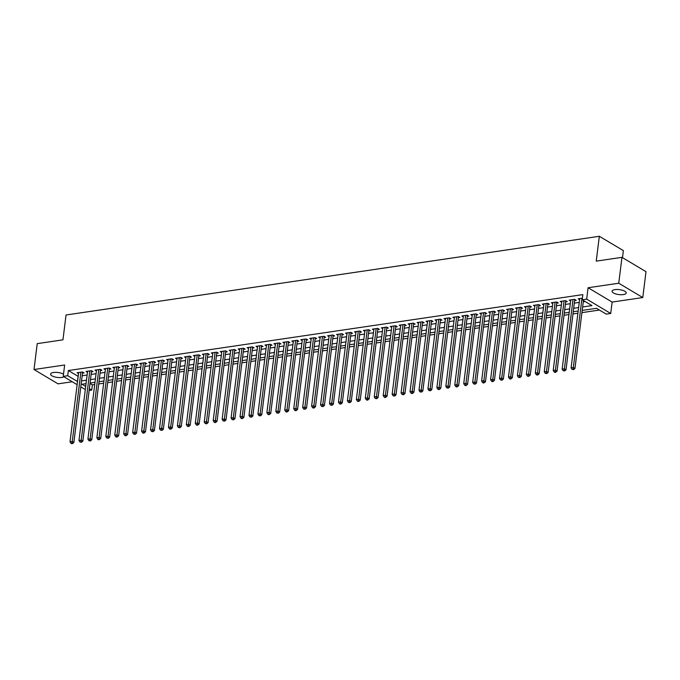 <?xml version="1.0" encoding="UTF-8"?>
<svg xmlns="http://www.w3.org/2000/svg" width="680" height="680" viewBox="0 0 680 680"><rect width="100%" height="100%" fill="white"/><g stroke="black" fill="none" stroke-linecap="round" stroke-linejoin="round"><path stroke-width="1.02" d="M63.503 374.195A7.123 2.482 -172.9 0 0 53.49 372.487A7.123 2.482 -172.9 0 0 50.583 374.085A7.123 2.482 -172.9 0 0 54.298 376.805A7.123 2.482 -172.9 0 0 61.812 377.451A7.123 2.482 -172.9 0 0 63.937 376.805M623.279 294.576A7.123 2.482 -172.9 0 0 626.195 292.978A7.123 2.482 -172.9 0 0 622.472 290.258A7.123 2.482 -172.9 0 0 614.966 289.62A7.123 2.482 -172.9 0 0 612.06 291.219A7.123 2.482 -172.9 0 0 615.774 293.938A7.123 2.482 -172.9 0 0 623.279 294.576M90.007 383.469L92.386 384.88L91.74 390.056L89.139 390.439M622.498 257.652L623.373 250.614L599.335 236.283L66.045 314.993L62.951 339.839L37.221 343.638L34 369.521L58.038 383.851L72.241 381.76M599.335 236.283L596.241 261.128L621.962 257.337L646 271.668L642.779 297.551L618.74 283.22L588.09 287.742L586.678 299.132L610.708 313.463L606.237 314.118L596.496 308.312L582.19 310.42M588.09 287.742L612.127 302.073L642.779 297.551M612.127 302.073L610.708 313.463M92.386 384.88L94.724 384.531M98.736 383.945L103.666 383.214M107.686 382.619L112.617 381.897M116.629 381.301L121.567 380.57M125.579 379.984L130.509 379.253M134.53 378.658L139.459 377.935M143.471 377.341L148.41 376.609M152.422 376.023L157.352 375.292M161.373 374.697L166.303 373.975M170.315 373.379L175.253 372.649M179.265 372.053L184.195 371.331M188.215 370.736L193.145 370.005M197.157 369.418L202.096 368.688M206.108 368.092L211.038 367.37M215.058 366.775L219.988 366.044M224 365.457L228.939 364.726M232.951 364.131L237.881 363.409M241.901 362.814L246.831 362.083M250.844 361.497L255.782 360.765M259.794 360.171L264.732 359.448M268.745 358.853L273.675 358.122M277.686 357.527L282.625 356.804M286.637 356.209L291.575 355.478M295.587 354.892L300.517 354.161M304.538 353.566L309.468 352.844M313.48 352.249L318.418 351.517M322.43 350.931L327.361 350.2M331.381 349.605L336.311 348.882M340.323 348.287L345.262 347.556M349.274 346.97L354.203 346.239M358.224 345.644L363.154 344.913M367.166 344.326L372.104 343.596M376.116 343L381.046 342.278M385.067 341.683L389.997 340.952M394.009 340.365L398.947 339.635M402.959 339.039L407.889 338.317M411.91 337.722L416.84 336.991M420.852 336.404L425.791 335.673M429.802 335.078L434.732 334.356M438.753 333.761L443.683 333.03M447.695 332.435L452.633 331.712M456.646 331.118L461.584 330.387M465.596 329.8L470.526 329.069M474.546 328.474L479.476 327.751M483.488 327.156L488.427 326.425M492.439 325.839L497.369 325.108M501.389 324.513L506.319 323.791M510.331 323.195L515.27 322.464M519.282 321.878L524.212 321.147M528.233 320.552L533.163 319.829M537.174 319.234L542.113 318.503M546.125 317.909L551.055 317.186M555.075 316.591L560.005 315.86M564.017 315.274L568.956 314.543M572.968 313.947L577.898 313.225M581.918 312.63L599.403 310.046M621.962 257.337L618.74 283.22M82.509 373.167L84.073 372.938L82.45 371.969L77.087 372.759L78.514 373.618M91.46 371.85L93.024 371.62L91.4 370.651L86.028 371.442L87.465 372.291M100.402 370.524L101.974 370.294L100.351 369.325L94.979 370.124L96.407 370.974M109.353 369.206L110.916 368.976L109.293 368.007L103.929 368.798L105.358 369.656M118.303 367.888L119.867 367.659L118.244 366.69L112.871 367.48L114.308 368.33M127.245 366.562L128.817 366.333L127.194 365.364L121.822 366.154L123.25 367.013M136.195 365.245L137.76 365.015L136.136 364.046L130.772 364.837L132.201 365.687M145.146 363.927L146.71 363.69L145.087 362.729L139.714 363.519L141.151 364.37M154.096 362.601L155.66 362.372L154.037 361.403L148.665 362.194L150.093 363.052M163.038 361.284L164.602 361.054L162.979 360.085L157.615 360.876L159.043 361.726M171.989 359.966L173.553 359.728L171.929 358.76L166.557 359.558L167.994 360.409M180.94 358.64L182.504 358.411L180.88 357.442L175.508 358.232L176.936 359.091M189.881 357.323L191.445 357.094L189.822 356.125L184.458 356.915L185.886 357.765M198.832 355.997L200.396 355.767L198.772 354.798L193.4 355.598L194.837 356.447M207.782 354.679L209.346 354.45L207.723 353.481L202.351 354.272L203.779 355.13M216.725 353.362L218.297 353.132L216.665 352.163L211.302 352.954L212.73 353.804M225.675 352.036L227.239 351.806L225.615 350.837L220.252 351.628L221.68 352.486M234.625 350.719L236.19 350.489L234.566 349.52L229.194 350.31L230.63 351.161M243.567 349.401L245.14 349.163L243.508 348.194L238.144 348.993L239.573 349.843M252.518 348.075L254.082 347.846L252.458 346.876L247.095 347.667L248.523 348.525M261.469 346.757L263.032 346.528L261.409 345.559L256.037 346.35L257.474 347.2M270.411 345.44L271.983 345.202L270.359 344.233L264.988 345.032L266.416 345.882M279.361 344.114L280.925 343.885L279.301 342.916L273.938 343.706L275.366 344.565M288.311 342.796L289.875 342.567L288.252 341.598L282.88 342.388L284.317 343.238M297.253 341.471L298.826 341.241L297.202 340.272L291.83 341.062L293.258 341.921M306.204 340.153L307.768 339.923L306.144 338.954L300.781 339.745L302.209 340.603M315.154 338.835L316.719 338.598L315.095 337.637L309.723 338.427L311.159 339.277M324.096 337.51L325.669 337.28L324.046 336.311L318.673 337.101L320.101 337.96M333.047 336.192L334.611 335.962L332.988 334.993L327.624 335.784L329.052 336.634M341.998 334.875L343.561 334.637L341.938 333.668L336.566 334.466L338.002 335.317M350.948 333.548L352.512 333.319L350.888 332.35L345.517 333.14L346.945 333.999M359.89 332.231L361.454 332.001L359.83 331.032L354.467 331.823L355.895 332.673M368.841 330.905L370.404 330.675L368.781 329.707L363.409 330.505L364.846 331.355M377.791 329.587L379.355 329.358L377.731 328.389L372.359 329.179L373.787 330.038M386.733 328.27L388.297 328.041L386.673 327.072L381.31 327.862L382.738 328.712M395.683 326.944L397.248 326.714L395.624 325.745L390.252 326.536L391.688 327.394M404.634 325.626L406.198 325.397L404.575 324.428L399.202 325.219L400.639 326.069M413.576 324.309L415.149 324.071L413.517 323.111L408.153 323.901L409.581 324.751M422.526 322.983L424.091 322.753L422.467 321.784L417.103 322.575L418.531 323.433M431.477 321.666L433.041 321.436L431.418 320.467L426.046 321.257L427.482 322.107M440.419 320.348L441.991 320.11L440.368 319.141L434.996 319.94L436.424 320.79M449.369 319.022L450.933 318.793L449.31 317.824L443.946 318.614L445.375 319.473M458.32 317.704L459.884 317.475L458.26 316.506L452.888 317.297L454.325 318.147M467.262 316.378L468.835 316.149L467.211 315.18L461.839 315.979L463.267 316.829M476.212 315.061L477.776 314.832L476.153 313.863L470.789 314.653L472.217 315.512M485.163 313.743L486.727 313.514L485.103 312.545L479.731 313.335L481.168 314.185M494.105 312.418L495.677 312.188L494.054 311.219L488.682 312.01L490.11 312.868M503.055 311.1L504.619 310.87L502.996 309.901L497.633 310.692L499.06 311.542M512.006 309.782L513.57 309.545L511.946 308.575L506.575 309.375L508.011 310.225M520.957 308.457L522.52 308.227L520.897 307.258L515.525 308.048L516.953 308.907M529.899 307.139L531.462 306.909L529.839 305.94L524.476 306.731L525.904 307.581M538.849 305.813L540.413 305.583L538.789 304.615L533.417 305.413L534.854 306.264M547.799 304.495L549.363 304.266L547.74 303.297L542.368 304.087L543.796 304.946M556.741 303.178L558.306 302.949L556.682 301.979L551.318 302.77L552.746 303.62M565.692 301.852L567.256 301.623L565.633 300.653L560.26 301.444L561.697 302.302M574.642 300.534L576.207 300.305L574.583 299.336L569.211 300.126L570.639 300.976M582.624 306.977L591.948 305.6L582.199 299.786L582.845 294.61L68.349 370.549L78.174 376.346M82.186 375.751L87.125 375.028M91.137 374.433L96.067 373.702M100.087 373.116L105.017 372.385M109.029 371.79L113.968 371.067M117.98 370.473L122.91 369.741M126.931 369.147L131.861 368.424M135.873 367.829L140.811 367.098M144.823 366.512L149.753 365.78M153.773 365.185L158.703 364.463M162.715 363.868L167.654 363.137M171.666 362.55L176.596 361.82M180.617 361.225L185.546 360.502M189.558 359.907L194.497 359.176M198.509 358.589L203.439 357.858M207.459 357.263L212.389 356.532M216.401 355.946L221.34 355.215M225.352 354.62L230.291 353.898M234.302 353.302L239.232 352.572M243.245 351.985L248.183 351.254M252.195 350.659L257.133 349.936M261.146 349.341L266.075 348.611M270.096 348.024L275.026 347.293M279.038 346.698L283.976 345.975M287.988 345.38L292.918 344.649M296.939 344.054L301.869 343.332M305.881 342.737L310.82 342.006M314.832 341.42L319.762 340.688M323.782 340.094L328.712 339.371M332.724 338.776L337.662 338.045M341.675 337.458L346.604 336.727M350.625 336.132L355.555 335.41M359.567 334.815L364.505 334.084M368.517 333.498L373.447 332.767M377.468 332.171L382.398 331.449M386.41 330.854L391.349 330.123M395.361 329.528L400.291 328.805M404.311 328.21L409.241 327.479M413.253 326.893L418.192 326.162M422.203 325.567L427.142 324.844M431.154 324.25L436.084 323.519M440.096 322.932L445.035 322.201M449.046 321.606L453.985 320.883M457.997 320.288L462.927 319.558M466.947 318.971L471.877 318.24M475.889 317.645L480.828 316.914M484.84 316.327L489.77 315.596M493.79 315.001L498.721 314.279M502.733 313.684L507.671 312.953M511.683 312.366L516.613 311.635M520.634 311.041L525.563 310.318M529.575 309.723L534.514 308.992M538.526 308.405L543.456 307.675M547.476 307.079L552.406 306.357M556.418 305.762L561.357 305.031M565.369 304.436L570.299 303.714M574.319 303.118L579.25 302.387M583.262 301.801L585.115 301.529M582.403 298.18L578.162 298.809L579.59 299.659M77.138 384.676L63.231 376.38L64.642 364.999L34 369.521M63.231 376.38L67.703 375.725L77.528 381.523M68.349 370.549L67.703 375.725M582.199 299.786L586.678 299.132M85.314 389.555L80.801 386.861M86.046 383.648L81.991 384.243L85.697 386.452M89.369 388.646L91.74 390.056M578.178 311.015L573.24 311.746M569.228 312.332L564.298 313.063M560.277 313.659L555.347 314.381M551.336 314.976L546.397 315.707M542.385 316.293L537.455 317.024M533.435 317.62L528.505 318.342M524.492 318.937L519.554 319.668M515.542 320.254L510.612 320.986M506.591 321.58L501.662 322.303M497.649 322.898L492.711 323.629M488.699 324.224L483.769 324.947M479.748 325.541L474.818 326.273M470.806 326.859L465.868 327.59M461.856 328.185L456.926 328.907M452.906 329.502L447.975 330.233M443.963 330.82L439.025 331.551M435.013 332.146L430.075 332.868M426.062 333.464L421.132 334.195M417.112 334.781L412.182 335.512M408.17 336.107L403.231 336.838M399.219 337.425L394.289 338.155M390.269 338.75L385.339 339.473M381.327 340.068L376.388 340.799M372.376 341.385L367.447 342.116M363.426 342.712L358.496 343.434M354.484 344.029L349.546 344.76M345.534 345.346L340.603 346.077M336.583 346.673L331.653 347.395M327.641 347.99L322.702 348.721M318.69 349.316L313.76 350.038M309.74 350.633L304.81 351.365M300.798 351.951L295.859 352.682M291.848 353.277L286.918 354M282.897 354.594L277.967 355.325M273.955 355.912L269.017 356.643M265.004 357.238L260.066 357.96M256.054 358.555L251.124 359.286M247.112 359.873L242.174 360.604M238.161 361.199L233.223 361.921M229.211 362.517L224.281 363.248M220.26 363.842L215.331 364.565M211.319 365.16L206.38 365.891M202.368 366.477L197.438 367.208M193.418 367.803L188.487 368.526M184.475 369.121L179.537 369.852M175.525 370.438L170.595 371.17M166.575 371.764L161.644 372.487M157.632 373.082L152.694 373.813M148.682 374.399L143.752 375.13M139.731 375.725L134.802 376.457M130.79 377.043L125.851 377.774M121.839 378.369L116.909 379.091M112.888 379.686L107.959 380.418M103.947 381.004L99.008 381.735M94.996 382.33L90.058 383.052M81.541 380.927L86.479 380.205M90.491 379.61L95.421 378.879M99.441 378.293L104.371 377.561M108.383 376.966L113.322 376.244M117.334 375.649L122.264 374.918M126.284 374.323L131.214 373.6M135.226 373.005L140.165 372.274M144.177 371.688L149.107 370.957M153.127 370.362L158.057 369.639M162.069 369.045L167.008 368.313M171.02 367.727L175.958 366.996M179.97 366.401L184.9 365.678M188.921 365.083L193.851 364.352M197.863 363.766L202.802 363.035M206.814 362.44L211.744 361.709M215.764 361.123L220.694 360.392M224.706 359.796L229.644 359.074M233.656 358.479L238.587 357.748M242.607 357.161L247.537 356.43M251.549 355.835L256.488 355.113M260.5 354.518L265.429 353.787M269.45 353.2L274.38 352.469M278.392 351.875L283.33 351.152M287.343 350.557L292.273 349.826M296.293 349.231L301.223 348.508M305.235 347.913L310.173 347.183M314.185 346.596L319.115 345.865M323.136 345.27L328.066 344.548M332.078 343.952L337.017 343.221M341.028 342.635L345.967 341.904M349.979 341.309L354.909 340.587M358.921 339.991L363.859 339.26M367.872 338.674L372.81 337.943M376.822 337.348L381.752 336.625M385.773 336.03L390.702 335.3M394.714 334.704L399.653 333.982M403.665 333.387L408.595 332.656M412.615 332.07L417.546 331.339M421.558 330.743L426.496 330.021M430.508 329.426L435.438 328.695M439.458 328.108L444.388 327.377M448.4 326.782L453.339 326.06M457.351 325.465L462.281 324.734M466.302 324.139L471.231 323.416M475.243 322.822L480.182 322.091M484.194 321.504L489.124 320.773M493.144 320.178L498.075 319.455M502.087 318.861L507.025 318.129M511.037 317.543L515.976 316.812M519.987 316.217L524.917 315.495M528.929 314.899L533.868 314.168M537.88 313.582L542.818 312.851M546.831 312.256L551.76 311.534M555.781 310.938L560.711 310.207M564.723 309.613L569.662 308.89M573.673 308.295L578.604 307.564M78.09 376.354L77.444 381.531M581.961 298.248L573.333 367.506L571.098 367.837L579.726 298.579M583.423 300.517L574.957 368.475L573.333 367.506L572.985 369.24L572.092 369.376L573.631 369.631L572.985 369.24M573.631 369.631L574.957 368.475M571.098 367.837L572.092 369.376M573.019 299.565L564.391 368.824L562.148 369.155L570.775 299.897M574.795 299.464A1.113 0.816 -59.2 0 0 574.744 299.71L566.015 369.793L564.391 368.824L564.034 370.558L563.142 370.694L564.689 370.949L564.034 370.558M564.689 370.949L566.015 369.793M562.148 369.155L563.142 370.694M564.068 300.883L555.441 370.149L553.206 370.481L561.833 301.214M565.845 300.781A1.113 0.816 -59.2 0 0 565.794 301.027L557.064 371.118L555.441 370.149L555.092 371.883L554.192 372.011L554.846 372.402L555.738 372.266L555.092 371.883M555.738 372.266L557.064 371.118M553.206 370.481L554.192 372.011M555.118 302.209L546.49 371.467L544.255 371.798L552.883 302.541M556.903 302.107A1.113 0.816 -59.2 0 0 556.843 302.345L548.114 372.436L546.49 371.467L546.142 373.201L545.25 373.337L546.788 373.592L546.142 373.201M546.788 373.592L548.114 372.436M544.255 371.798L545.25 373.337M546.167 303.526L537.548 372.784L535.304 373.116L543.932 303.858M547.952 303.425A1.113 0.816 -59.2 0 0 547.902 303.671L539.172 373.753L537.548 372.784L537.192 374.527L536.299 374.654L536.945 375.046L537.846 374.909L537.192 374.527M537.846 374.909L539.172 373.753M535.304 373.116L536.299 374.654M537.226 304.852L528.598 374.111L526.362 374.442L534.99 305.175M539.002 304.742A1.113 0.816 -59.2 0 0 538.951 304.988L530.221 375.079L528.598 374.111L528.25 375.844L527.348 375.972L528.003 376.363L528.895 376.236L528.25 375.844M528.895 376.236L530.221 375.079M526.362 374.442L527.348 375.972M528.275 306.17L519.648 375.428L517.412 375.76L526.039 306.501M530.06 306.068A1.113 0.816 -59.2 0 0 530 306.306L521.271 376.397L519.648 375.428L519.299 377.162L518.406 377.298L519.945 377.553L519.299 377.162M519.945 377.553L521.271 376.397M517.412 375.76L518.406 377.298M519.325 307.488L510.706 376.754L508.462 377.077L517.089 307.819M521.11 307.385A1.113 0.816 -59.2 0 0 521.058 307.632L512.329 377.714L510.706 376.754L510.348 378.488L509.456 378.615L510.102 379.006L511.003 378.87L510.348 378.488M511.003 378.87L512.329 377.714M508.462 377.077L509.456 378.615M510.383 308.813L501.755 378.072L499.519 378.403L508.147 309.137M512.159 308.712A1.113 0.816 -59.2 0 0 512.108 308.95L503.379 379.041L501.755 378.072L501.398 379.805L500.506 379.942L502.052 380.197L501.398 379.805M502.052 380.197L503.379 379.041M499.519 378.403L500.506 379.942M501.432 310.131L492.804 379.389L490.569 379.721L499.196 310.462M503.217 310.029A1.113 0.816 -59.2 0 0 503.158 310.275L494.428 380.358L492.804 379.389L492.456 381.123L491.563 381.259L492.21 381.65L493.102 381.514L492.456 381.123M493.102 381.514L494.428 380.358M490.569 379.721L491.563 381.259M492.481 311.449L483.854 380.715L481.618 381.038L490.246 311.78M494.267 311.346A1.113 0.816 -59.2 0 0 494.215 311.593L485.486 381.684L483.854 380.715L483.506 382.449L482.613 382.576L483.259 382.967L484.16 382.832L483.506 382.449M484.16 382.832L485.486 381.684M481.618 381.038L482.613 382.576M483.539 312.774L474.912 382.032L472.677 382.364L481.304 313.106M485.316 312.673A1.113 0.816 -59.2 0 0 485.265 312.911L476.535 383.001L474.912 382.032L474.555 383.767L473.662 383.902L475.21 384.157L474.555 383.767M475.21 384.157L476.535 383.001M472.677 382.364L473.662 383.902M474.589 314.092L465.962 383.35L463.726 383.681L472.353 314.423M476.374 313.99A1.113 0.816 -59.2 0 0 476.315 314.236L467.585 384.319L465.962 383.35L465.613 385.092L464.712 385.22L465.366 385.611L466.259 385.475L465.613 385.092M466.259 385.475L467.585 384.319M463.726 383.681L464.712 385.22M465.638 315.409L457.011 384.676L454.775 385.007L463.403 315.741M467.423 315.308A1.113 0.816 -59.2 0 0 467.373 315.554L458.643 385.645L457.011 384.676L456.662 386.41L455.77 386.537L456.416 386.928L457.317 386.793L456.662 386.41M457.317 386.793L458.643 385.645M454.775 385.007L455.77 386.537M456.696 316.736L448.069 385.993L445.833 386.325L454.452 317.067M458.473 316.633A1.113 0.816 -59.2 0 0 458.422 316.872L449.692 386.962L448.069 385.993L447.712 387.727L446.819 387.863L448.366 388.118L447.712 387.727M448.366 388.118L449.692 386.962M445.833 386.325L446.819 387.863M447.746 318.053L439.118 387.311L436.883 387.642L445.51 318.385M449.531 317.951A1.113 0.816 -59.2 0 0 449.471 318.197L440.742 388.28L439.118 387.311L438.77 389.053L437.869 389.181L438.523 389.572L439.416 389.436L438.77 389.053M439.416 389.436L440.742 388.28M436.883 387.642L437.869 389.181M438.796 319.379L430.168 388.637L427.933 388.969L436.56 319.702M440.581 319.277A1.113 0.816 -59.2 0 0 440.529 319.515L431.791 389.606L430.168 388.637L429.82 390.371L428.927 390.507L430.466 390.762L429.82 390.371M430.466 390.762L431.791 389.606M427.933 388.969L428.927 390.507M429.853 320.697L421.226 389.954L418.99 390.286L427.609 321.028M431.63 320.594A1.113 0.816 -59.2 0 0 431.579 320.832L422.85 390.923L421.226 389.954L420.869 391.688L419.976 391.825L421.524 392.079L420.869 391.688M421.524 392.079L422.85 390.923M418.99 390.286L419.976 391.825M420.903 322.014L412.275 391.28L410.04 391.603L418.668 322.346M422.679 321.912A1.113 0.816 -59.2 0 0 422.628 322.159L413.899 392.241L412.275 391.28L411.927 393.014L411.026 393.142L411.68 393.533L412.573 393.397L411.927 393.014M412.573 393.397L413.899 392.241M410.04 391.603L411.026 393.142M411.952 323.34L403.325 392.598L401.089 392.929L409.717 323.672M413.738 323.238A1.113 0.816 -59.2 0 0 413.678 323.476L404.949 393.567L403.325 392.598L402.976 394.332L402.084 394.468L403.623 394.723L402.976 394.332M403.623 394.723L404.949 393.567M401.089 392.929L402.084 394.468M403.01 324.657L394.383 393.916L392.139 394.247L400.767 324.989M404.787 324.555A1.113 0.816 -59.2 0 0 404.736 324.802L396.006 394.885L394.383 393.916L394.026 395.649L393.133 395.786L394.68 396.041L394.026 395.649M394.68 396.041L396.006 394.885M392.139 394.247L393.133 395.786M394.06 325.975L385.433 395.241L383.197 395.573L391.825 326.306M395.837 325.873A1.113 0.816 -59.2 0 0 395.786 326.12L387.056 396.21L385.433 395.241L385.084 396.975L384.183 397.103L384.837 397.494L385.73 397.358L385.084 396.975M385.73 397.358L387.056 396.21M383.197 395.573L384.183 397.103M385.109 327.301L376.482 396.559L374.247 396.89L382.874 327.632M386.894 327.199A1.113 0.816 -59.2 0 0 386.835 327.437L378.105 397.528L376.482 396.559L376.133 398.293L375.241 398.429L376.779 398.684L376.133 398.293M376.779 398.684L378.105 397.528M374.247 396.89L375.241 398.429M376.168 328.618L367.54 397.876L365.296 398.208L373.923 328.95M377.944 328.517A1.113 0.816 -59.2 0 0 377.893 328.763L369.163 398.846L367.54 397.876L367.183 399.619L366.291 399.747L366.936 400.137L367.837 400.001L367.183 399.619M367.837 400.001L369.163 398.846M365.296 398.208L366.291 399.747M367.217 329.945L358.589 399.202L356.354 399.534L364.981 330.267M368.993 329.834A1.113 0.816 -59.2 0 0 368.942 330.08L360.213 400.171L358.589 399.202L358.241 400.936L357.34 401.064L357.995 401.455L358.887 401.327L358.241 400.936M358.887 401.327L360.213 400.171M356.354 399.534L357.34 401.064M358.267 331.262L349.639 400.52L347.403 400.851L356.031 331.594M360.051 331.16A1.113 0.816 -59.2 0 0 359.992 331.398L351.262 401.489L349.639 400.52L349.291 402.254L348.398 402.39L349.936 402.645L349.291 402.254M349.936 402.645L351.262 401.489M347.403 400.851L348.398 402.39M349.316 332.579L340.697 401.837L338.453 402.169L347.08 332.911M351.101 332.477A1.113 0.816 -59.2 0 0 351.05 332.724L342.32 402.806L340.697 401.837L340.34 403.58L339.447 403.707L340.094 404.099L340.995 403.962L340.34 403.58M340.995 403.962L342.32 402.806M338.453 402.169L339.447 403.707M340.374 333.905L331.747 403.163L329.511 403.495L338.138 334.228M342.15 333.803A1.113 0.816 -59.2 0 0 342.1 334.041L333.37 404.132L331.747 403.163L331.398 404.898L330.497 405.034L332.044 405.288L331.398 404.898M332.044 405.288L333.37 404.132M329.511 403.495L330.497 405.034M331.423 335.223L322.796 404.481L320.56 404.812L329.188 335.554M333.208 335.121A1.113 0.816 -59.2 0 0 333.149 335.359L324.42 405.45L322.796 404.481L322.447 406.215L321.555 406.351L323.094 406.606L322.447 406.215M323.094 406.606L324.42 405.45M320.56 404.812L321.555 406.351M322.473 336.541L313.846 405.807L311.61 406.13L320.238 336.872M324.258 336.438A1.113 0.816 -59.2 0 0 324.207 336.685L315.477 406.776L313.846 405.807L313.497 407.541L312.604 407.668L313.25 408.059L314.151 407.923L313.497 407.541M314.151 407.923L315.477 406.776M311.61 406.13L312.604 407.668M313.531 337.866L304.903 407.125L302.668 407.456L311.296 338.198M315.308 337.764A1.113 0.816 -59.2 0 0 315.256 338.002L306.527 408.094L304.903 407.125L304.547 408.858L303.654 408.995L305.201 409.25L304.547 408.858M305.201 409.25L306.527 408.094M302.668 407.456L303.654 408.995M304.58 339.184L295.953 408.442L293.718 408.774L302.345 339.515M306.365 339.082A1.113 0.816 -59.2 0 0 306.306 339.328L297.576 409.411L295.953 408.442L295.604 410.184L294.712 410.312L295.358 410.703L296.25 410.567L295.604 410.184M296.25 410.567L297.576 409.411M293.718 408.774L294.712 410.312M295.63 340.501L287.002 409.768L284.767 410.1L293.394 340.833M297.415 340.399A1.113 0.816 -59.2 0 0 297.364 340.646L288.635 410.737L287.002 409.768L286.654 411.502L285.762 411.629L286.407 412.021L287.308 411.885L286.654 411.502M287.308 411.885L288.635 410.737M284.767 410.1L285.762 411.629M286.688 341.827L278.06 411.085L275.825 411.417L284.452 342.159M288.464 341.725A1.113 0.816 -59.2 0 0 288.413 341.964L279.684 412.054L278.06 411.085L277.703 412.82L276.811 412.955L278.358 413.21L277.703 412.82M278.358 413.21L279.684 412.054M275.825 411.417L276.811 412.955M277.738 343.145L269.11 412.403L266.875 412.734L275.502 343.476M279.523 343.043A1.113 0.816 -59.2 0 0 279.463 343.289L270.733 413.372L269.11 412.403L268.762 414.146L267.861 414.273L268.515 414.664L269.407 414.528L268.762 414.146M269.407 414.528L270.733 413.372M266.875 412.734L267.861 414.273M268.787 344.471L260.159 413.729L257.924 414.06L266.551 344.794M270.572 344.361A1.113 0.816 -59.2 0 0 270.521 344.607L261.783 414.698L260.159 413.729L259.811 415.463L258.918 415.599L260.457 415.854L259.811 415.463M260.457 415.854L261.783 414.698M257.924 414.06L258.918 415.599M259.845 345.788L251.218 415.046L248.982 415.378L257.601 346.12M261.622 345.686A1.113 0.816 -59.2 0 0 261.57 345.925L252.841 416.015L251.218 415.046L250.861 416.78L249.968 416.916L251.515 417.171L250.861 416.78M251.515 417.171L252.841 416.015M248.982 415.378L249.968 416.916M250.894 347.106L242.267 416.373L240.031 416.695L248.659 347.438M252.679 347.004A1.113 0.816 -59.2 0 0 252.62 347.25L243.891 417.333L242.267 416.373L241.918 418.106L241.018 418.234L241.672 418.625L242.565 418.489L241.918 418.106M242.565 418.489L243.891 417.333M240.031 416.695L241.018 418.234M241.944 348.432L233.316 417.69L231.081 418.022L239.708 348.763M243.729 348.33A1.113 0.816 -59.2 0 0 243.669 348.568L234.94 418.659L233.316 417.69L232.968 419.424L232.075 419.56L233.614 419.815L232.968 419.424M233.614 419.815L234.94 418.659M231.081 418.022L232.075 419.56M233.002 349.75L224.375 419.007L222.13 419.339L230.758 350.081M234.778 349.648A1.113 0.816 -59.2 0 0 234.727 349.894L225.998 419.976L224.375 419.007L224.018 420.741L223.125 420.877L224.672 421.132L224.018 420.741M224.672 421.132L225.998 419.976M222.13 419.339L223.125 420.877M224.051 351.067L215.424 420.333L213.189 420.656L221.816 351.399M225.828 350.965A1.113 0.816 -59.2 0 0 225.777 351.212L217.047 421.302L215.424 420.333L215.076 422.067L214.174 422.195L214.829 422.586L215.721 422.45L215.076 422.067M215.721 422.45L217.047 421.302M213.189 420.656L214.174 422.195M215.101 352.393L206.474 421.651L204.238 421.982L212.865 352.725M216.886 352.291A1.113 0.816 -59.2 0 0 216.827 352.529L208.097 422.62L206.474 421.651L206.125 423.385L205.232 423.521L206.771 423.776L206.125 423.385M206.771 423.776L208.097 422.62M204.238 421.982L205.232 423.521M206.159 353.71L197.531 422.969L195.287 423.3L203.915 354.042M207.935 353.608A1.113 0.816 -59.2 0 0 207.885 353.855L199.155 423.938L197.531 422.969L197.174 424.711L196.282 424.839L196.928 425.229L197.829 425.094L197.174 424.711M197.829 425.094L199.155 423.938M195.287 423.3L196.282 424.839M197.208 355.028L188.581 424.295L186.345 424.626L194.973 355.359M198.985 354.926A1.113 0.816 -59.2 0 0 198.934 355.173L190.204 425.263L188.581 424.295L188.232 426.028L187.331 426.156L187.986 426.547L188.879 426.411L188.232 426.028M188.879 426.411L190.204 425.263M186.345 424.626L187.331 426.156M188.258 356.354L179.631 425.612L177.395 425.944L186.022 356.685M190.043 356.252A1.113 0.816 -59.2 0 0 189.983 356.49L181.254 426.581L179.631 425.612L179.282 427.346L178.389 427.482L179.928 427.737L179.282 427.346M179.928 427.737L181.254 426.581M177.395 425.944L178.389 427.482M179.307 357.671L170.689 426.929L168.444 427.261L177.072 358.003M181.093 357.57A1.113 0.816 -59.2 0 0 181.042 357.816L172.312 427.899L170.689 426.929L170.331 428.672L169.439 428.8L170.085 429.19L170.986 429.054L170.331 428.672M170.986 429.054L172.312 427.899M168.444 427.261L169.439 428.8M170.365 358.998L161.738 428.255L159.502 428.587L168.13 359.32M172.142 358.896A1.113 0.816 -59.2 0 0 172.091 359.133L163.362 429.225L161.738 428.255L161.389 429.99L160.488 430.125L162.035 430.38L161.389 429.99M162.035 430.38L163.362 429.225M159.502 428.587L160.488 430.125M161.415 360.315L152.787 429.573L150.552 429.904L159.18 360.647M163.2 360.213A1.113 0.816 -59.2 0 0 163.141 360.451L154.411 430.542L152.787 429.573L152.439 431.307L151.546 431.443L153.085 431.698L152.439 431.307M153.085 431.698L154.411 430.542M150.552 429.904L151.546 431.443M152.464 361.632L143.845 430.899L141.601 431.222L150.229 361.964M154.249 361.53A1.113 0.816 -59.2 0 0 154.198 361.777L145.469 431.868L143.845 430.899L143.488 432.633L142.596 432.76L143.242 433.151L144.143 433.015L143.488 432.633M144.143 433.015L145.469 431.868M141.601 431.222L142.596 432.76M143.522 362.958L134.895 432.216L132.659 432.548L141.287 363.29M145.299 362.856A1.113 0.816 -59.2 0 0 145.248 363.094L136.519 433.185L134.895 432.216L134.538 433.95L133.645 434.087L135.192 434.341L134.538 433.95M135.192 434.341L136.519 433.185M132.659 432.548L133.645 434.087M134.572 364.276L125.944 433.534L123.709 433.865L132.337 364.607M136.357 364.174A1.113 0.816 -59.2 0 0 136.297 364.421L127.568 434.503L125.944 433.534L125.596 435.268L124.704 435.404L125.349 435.795L126.242 435.659L125.596 435.268M126.242 435.659L127.568 434.503M123.709 433.865L124.704 435.404M125.621 365.594L116.994 434.86L114.758 435.192L123.386 365.925M127.406 365.491A1.113 0.816 -59.2 0 0 127.356 365.738L118.626 435.829L116.994 434.86L116.645 436.594L115.753 436.721L116.399 437.113L117.3 436.976L116.645 436.594M117.3 436.976L118.626 435.829M114.758 435.192L115.753 436.721M116.68 366.92L108.052 436.177L105.816 436.509L114.444 367.251M118.456 366.817A1.113 0.816 -59.2 0 0 118.405 367.055L109.675 437.146L108.052 436.177L107.695 437.912L106.803 438.048L108.349 438.302L107.695 437.912M108.349 438.302L109.675 437.146M105.816 436.509L106.803 438.048M107.729 368.237L99.102 437.495L96.866 437.827L105.493 368.569M109.514 368.135A1.113 0.816 -59.2 0 0 109.455 368.381L100.725 438.464L99.102 437.495L98.753 439.238L97.852 439.365L98.507 439.756L99.399 439.62L98.753 439.238M99.399 439.62L100.725 438.464M96.866 437.827L97.852 439.365M98.778 369.563L90.151 438.821L87.916 439.152L96.543 369.886M100.564 369.452A1.113 0.816 -59.2 0 0 100.513 369.699L91.775 439.79L90.151 438.821L89.803 440.555L88.91 440.683L90.448 440.946L89.803 440.555M90.448 440.946L91.775 439.79M87.916 439.152L88.91 440.683M89.837 370.88L81.209 440.138L78.974 440.47L87.593 371.212M91.613 370.778A1.113 0.816 -59.2 0 0 91.562 371.017L82.832 441.108L81.209 440.138L80.852 441.873L79.959 442.008L81.507 442.263L80.852 441.873M81.507 442.263L82.832 441.108M78.974 440.47L79.959 442.008M80.886 372.198L72.258 441.464L70.023 441.787L78.65 372.529M82.671 372.096A1.113 0.816 -59.2 0 0 82.611 372.342L73.882 442.425L72.258 441.464L71.91 443.198L71.009 443.326L71.663 443.717L72.556 443.581L71.91 443.198M72.556 443.581L73.882 442.425M70.023 441.787L71.009 443.326M574.209 299.387L574.744 299.71M565.267 300.713L565.794 301.027M556.317 302.03L556.843 302.345M547.366 303.348L547.902 303.671M538.424 304.674L538.951 304.988M529.473 305.991L530 306.306M520.523 307.317L521.058 307.632M511.572 308.635L512.108 308.95M502.631 309.952L503.158 310.275M493.68 311.278L494.215 311.593M484.729 312.596L485.265 312.911M475.787 313.913L476.315 314.236M466.837 315.24L467.373 315.554M457.887 316.557L458.422 316.872M448.944 317.875L449.471 318.197M439.994 319.2L440.529 319.515M431.043 320.518L431.579 320.832M422.101 321.844L422.628 322.159M413.151 323.161L413.678 323.476M404.2 324.479L404.736 324.802M395.258 325.805L395.786 326.12M386.308 327.123L386.835 327.437M377.357 328.44L377.893 328.763M368.416 329.766L368.942 330.08M359.465 331.083L359.992 331.398M350.514 332.401L351.05 332.724M341.564 333.727L342.1 334.041M332.622 335.045L333.149 335.359M323.672 336.37L324.207 336.685M314.721 337.688L315.256 338.002M305.779 339.005L306.306 339.328M296.828 340.332L297.364 340.646M287.878 341.649L288.413 341.964M278.936 342.966L279.463 343.289M269.986 344.293L270.521 344.607M261.035 345.61L261.57 345.925M252.093 346.936L252.62 347.25M243.143 348.253L243.669 348.568M234.192 349.571L234.727 349.894M225.25 350.897L225.777 351.212M216.299 352.214L216.827 352.529M207.349 353.532L207.885 353.855M198.407 354.858L198.934 355.173M189.456 356.175L189.983 356.49M180.506 357.493L181.042 357.816M171.564 358.819L172.091 359.133M162.613 360.137L163.141 360.451M153.663 361.462L154.198 361.777M144.713 362.78L145.248 363.094M135.77 364.098L136.297 364.421M126.82 365.423L127.356 365.738M117.869 366.741L118.405 367.055M108.927 368.058L109.455 368.381M99.977 369.385L100.513 369.699M91.026 370.702L91.562 371.017M82.084 372.028L82.611 372.342"/></g></svg>
